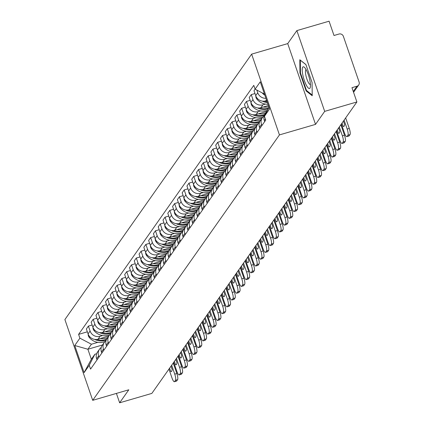 <?xml version="1.0" encoding="UTF-8"?>
<svg xmlns="http://www.w3.org/2000/svg" width="424" height="424" viewBox="0 0 424 424"><rect width="100%" height="100%" fill="white"/><g stroke="black" fill="none" stroke-linecap="round" stroke-linejoin="round"><path stroke-width="0.64" d="M324.683 111.369L296.869 30.602L287.721 43.603L251.633 54.14L64.893 319.564L92.702 400.33L279.442 134.906L315.53 124.375L324.683 111.369L356.886 101.967L151.85 393.398L119.642 402.8L128.795 389.794L92.702 400.33M296.869 30.602L329.077 21.2L334.001 35.494L339.02 34.031A3.477 3.307 35.1 0 1 343.366 36.316L359.107 82.033A3.477 3.307 35.1 0 1 358.715 84.98L353.563 92.305M116.409 393.408L119.642 402.8M353.277 91.478L356.981 86.21L351.968 87.673L356.886 101.967M356.981 86.21A3.477 3.307 35.1 0 0 358.715 84.98M265.928 98.31A7.998 7.611 -144.9 0 1 257.734 92.75L256.806 90.058M266.267 112.694A7.998 7.611 -144.9 0 1 267.205 110.855A7.998 7.611 -144.9 0 1 267.21 110.85L265.18 113.733A7.998 7.611 35.1 0 0 264.274 120.506L264.661 121.63M255.1 89.162L254.013 90.704L255.709 95.633A7.998 7.611 35.1 0 0 265.71 100.891L266.712 100.599M265.445 104.092L262.949 104.818A7.998 7.611 -144.9 0 1 252.948 99.561L251.247 94.632L249.222 97.515L250.918 102.438A7.998 7.611 35.1 0 0 260.924 107.696L268.408 105.512M261.899 125.557L261.513 124.439A7.998 7.611 -144.9 0 1 262.414 117.66A7.998 7.611 -144.9 0 1 264.131 115.932M254.988 93.54L251.247 94.632M262.414 117.66L260.389 120.543A7.998 7.611 35.1 0 0 259.483 127.317L259.87 128.44M260.654 110.897L258.158 111.623A7.998 7.611 -144.9 0 1 248.157 106.366L246.461 101.442L244.431 104.32L246.127 109.249A7.998 7.611 35.1 0 0 256.133 114.507L266.834 111.385M257.108 132.368L256.721 131.244A7.998 7.611 -144.9 0 1 257.622 124.471A7.998 7.611 -144.9 0 1 259.34 122.743M250.197 100.35L246.461 101.442M257.622 124.471L255.598 127.348A7.998 7.611 35.1 0 0 254.697 134.127L255.078 135.245M255.863 117.708L253.367 118.434A7.998 7.611 -144.9 0 1 243.365 113.176L241.669 108.247L239.645 111.13L241.341 116.054A7.998 7.611 35.1 0 0 251.342 121.312L262.043 118.19M252.317 139.173L251.93 138.054A7.998 7.611 -144.9 0 1 252.837 131.276A7.998 7.611 -144.9 0 1 254.548 129.548M245.411 107.155L241.669 108.247M252.837 131.276L250.807 134.159A7.998 7.611 35.1 0 0 249.906 140.932L250.293 142.056M251.072 124.513L248.581 125.239A7.998 7.611 -144.9 0 1 238.574 119.981L236.878 115.058L234.854 117.936L236.55 122.865A7.998 7.611 35.1 0 0 246.551 128.122L257.251 125.001M247.526 145.983L247.139 144.86A7.998 7.611 -144.9 0 1 248.045 138.086A7.998 7.611 -144.9 0 1 249.763 136.358M240.62 113.966L236.878 115.058M248.045 138.086L246.021 140.964A7.998 7.611 35.1 0 0 245.114 147.743L245.501 148.861M246.286 131.323L243.789 132.05A7.998 7.611 -144.9 0 1 233.788 126.792L232.092 121.863L230.062 124.746L231.758 129.67A7.998 7.611 35.1 0 0 241.765 134.927L252.46 131.806M242.74 152.788L242.353 151.67A7.998 7.611 -144.9 0 1 243.254 144.891A7.998 7.611 -144.9 0 1 244.971 143.164M235.829 120.771L232.092 121.863M243.254 144.891L241.23 147.775A7.998 7.611 35.1 0 0 240.323 154.548L240.71 155.672M241.494 138.129L238.998 138.86A7.998 7.611 -144.9 0 1 228.997 133.597L227.301 128.673L225.271 131.551L226.973 136.48A7.998 7.611 35.1 0 0 236.974 141.738L247.674 138.616M237.949 159.599L237.562 158.475A7.998 7.611 -144.9 0 1 238.468 151.702A7.998 7.611 -144.9 0 1 240.18 149.974M231.038 127.582L227.301 128.673M238.468 151.702L236.438 154.58A7.998 7.611 35.1 0 0 235.537 161.358L235.924 162.477M236.703 144.939L234.212 145.665A7.998 7.611 -144.9 0 1 224.206 140.408L222.51 135.479L220.485 138.362L222.181 143.286A7.998 7.611 35.1 0 0 232.182 148.543L242.883 145.421M233.158 166.404L232.771 165.286A7.998 7.611 -144.9 0 1 233.677 158.507A7.998 7.611 -144.9 0 1 235.394 156.779M226.252 134.387L222.51 135.479M233.677 158.507L231.647 161.39A7.998 7.611 35.1 0 0 230.746 168.164L231.133 169.287M231.912 151.744L229.421 152.476A7.998 7.611 -144.9 0 1 219.415 147.218L217.719 142.289L215.694 145.167L217.39 150.096A7.998 7.611 35.1 0 0 227.397 155.354L238.092 152.232M228.366 173.215L227.985 172.091A7.998 7.611 -144.9 0 1 228.886 165.318A7.998 7.611 -144.9 0 1 230.603 163.59M221.461 141.197L217.719 142.289M228.886 165.318L226.861 168.196A7.998 7.611 35.1 0 0 225.955 174.974L226.342 176.093M227.126 158.555L224.63 159.281A7.998 7.611 -144.9 0 1 214.629 154.023L212.933 149.094L210.903 151.978L212.599 156.901A7.998 7.611 35.1 0 0 222.605 162.164L233.301 159.037M223.581 180.02L223.194 178.902A7.998 7.611 -144.9 0 1 224.095 172.123A7.998 7.611 -144.9 0 1 225.812 170.395M216.669 148.002L212.933 149.094M224.095 172.123L222.07 175.006A7.998 7.611 35.1 0 0 221.169 181.779L221.551 182.903M222.335 165.36L219.839 166.091A7.998 7.611 -144.9 0 1 209.838 160.834L208.142 155.905L206.117 158.783L207.813 163.712A7.998 7.611 35.1 0 0 217.814 168.969L228.515 165.848M218.789 186.83L218.402 185.707A7.998 7.611 -144.9 0 1 219.309 178.933A7.998 7.611 -144.9 0 1 221.021 177.206M211.883 154.813L208.142 155.905M219.309 178.933L217.279 181.811A7.998 7.611 35.1 0 0 216.378 188.59L216.765 189.708M217.544 172.171L215.053 172.897A7.998 7.611 -144.9 0 1 205.046 167.639L203.35 162.71L201.326 165.593L203.022 170.522A7.998 7.611 35.1 0 0 213.023 175.78L223.724 172.653M213.998 193.636L213.611 192.517A7.998 7.611 -144.9 0 1 214.518 185.739A7.998 7.611 -144.9 0 1 216.235 184.011M207.092 161.624L203.35 162.71M214.518 185.739L212.493 188.622A7.998 7.611 35.1 0 0 211.587 195.395L211.974 196.519M212.758 178.976L210.262 179.707A7.998 7.611 -144.9 0 1 200.261 174.45L198.559 169.521L196.535 172.398L198.231 177.327A7.998 7.611 35.1 0 0 208.237 182.585L218.932 179.463M209.212 200.446L208.825 199.322A7.998 7.611 -144.9 0 1 209.726 192.549A7.998 7.611 -144.9 0 1 211.444 190.821M202.301 168.429L198.559 169.521M209.726 192.549L207.702 195.427A7.998 7.611 35.1 0 0 206.795 202.206L207.182 203.324M207.967 185.786L205.47 186.512A7.998 7.611 -144.9 0 1 195.469 181.255L193.773 176.331L191.743 179.209L193.439 184.138A7.998 7.611 35.1 0 0 203.446 189.396L214.147 186.269M204.421 207.251L204.034 206.133A7.998 7.611 -144.9 0 1 204.935 199.354A7.998 7.611 -144.9 0 1 206.652 197.626M197.51 175.239L193.773 176.331M204.935 199.354L202.911 202.237A7.998 7.611 35.1 0 0 202.01 209.011L202.396 210.134M203.176 192.591L200.679 193.323A7.998 7.611 -144.9 0 1 190.678 188.065L188.982 183.136L186.958 186.014L188.654 190.943A7.998 7.611 35.1 0 0 198.655 196.201L209.355 193.079M199.63 214.062L199.243 212.938A7.998 7.611 -144.9 0 1 200.149 206.165A7.998 7.611 -144.9 0 1 201.861 204.437M192.724 182.044L188.982 183.136M200.149 206.165L198.119 209.043A7.998 7.611 35.1 0 0 197.218 215.821L197.605 216.94M198.384 199.402L195.893 200.128A7.998 7.611 -144.9 0 1 185.887 194.87L184.191 189.947L182.166 192.825L183.862 197.754A7.998 7.611 35.1 0 0 193.863 203.011L204.564 199.884M194.839 220.872L194.457 219.749A7.998 7.611 -144.9 0 1 195.358 212.975A7.998 7.611 -144.9 0 1 197.075 211.242M187.933 188.855L184.191 189.947M195.358 212.975L193.333 215.853A7.998 7.611 35.1 0 0 192.427 222.627L192.814 223.75M193.598 206.207L191.102 206.939A7.998 7.611 -144.9 0 1 181.101 201.681L179.405 196.752L177.375 199.635L179.071 204.559A7.998 7.611 35.1 0 0 189.078 209.816L199.773 206.695M190.053 227.677L189.666 226.554A7.998 7.611 -144.9 0 1 190.567 219.78A7.998 7.611 -144.9 0 1 192.284 218.053M183.142 195.66L179.405 196.752M190.567 219.78L188.542 222.658A7.998 7.611 35.1 0 0 187.636 229.437L188.023 230.555M188.807 213.018L186.311 213.744A7.998 7.611 -144.9 0 1 176.31 208.486L174.614 203.562L172.584 206.44L174.285 211.369A7.998 7.611 35.1 0 0 184.286 216.627L194.987 213.5M185.262 234.488L184.875 233.364A7.998 7.611 -144.9 0 1 185.781 226.591A7.998 7.611 -144.9 0 1 187.493 224.858M178.35 202.471L174.614 203.562M185.781 226.591L183.751 229.469A7.998 7.611 35.1 0 0 182.85 236.242L183.237 237.366M184.016 219.823L181.525 220.554A7.998 7.611 -144.9 0 1 171.519 215.297L169.823 210.368L167.798 213.251L169.494 218.174A7.998 7.611 35.1 0 0 179.495 223.432L190.196 220.31M180.47 241.293L180.083 240.169A7.998 7.611 -144.9 0 1 180.99 233.396A7.998 7.611 -144.9 0 1 182.707 231.668M173.564 209.276L169.823 210.368M180.99 233.396L178.96 236.279A7.998 7.611 35.1 0 0 178.059 243.053L178.446 244.176M179.225 226.633L176.734 227.359A7.998 7.611 -144.9 0 1 166.727 222.102L165.031 217.178L163.007 220.056L164.703 224.985A7.998 7.611 35.1 0 0 174.709 230.243L185.405 227.116M175.684 248.104L175.298 246.98A7.998 7.611 -144.9 0 1 176.198 240.207A7.998 7.611 -144.9 0 1 177.916 238.474M168.773 216.086L165.031 217.178M176.198 240.207L174.174 243.084A7.998 7.611 35.1 0 0 173.268 249.858L173.654 250.982M174.439 233.439L171.943 234.17A7.998 7.611 -144.9 0 1 161.942 228.912L160.246 223.983L158.216 226.867L159.912 231.79A7.998 7.611 35.1 0 0 169.918 237.048L180.619 233.926M170.893 254.909L170.506 253.785A7.998 7.611 -144.9 0 1 171.407 247.012A7.998 7.611 -144.9 0 1 173.124 245.284M163.982 222.892L160.246 223.983M171.407 247.012L169.383 249.895A7.998 7.611 35.1 0 0 168.482 256.668L168.863 257.792M169.648 240.249L167.151 240.975A7.998 7.611 -144.9 0 1 157.15 235.718L155.454 230.794L153.43 233.672L155.126 238.601A7.998 7.611 35.1 0 0 165.127 243.858L175.828 240.737M166.102 261.719L165.715 260.596A7.998 7.611 -144.9 0 1 166.621 253.822A7.998 7.611 -144.9 0 1 168.333 252.089M159.196 229.702L155.454 230.794M166.621 253.822L164.592 256.7A7.998 7.611 35.1 0 0 163.691 263.474L164.077 264.597M164.857 247.054L162.366 247.786A7.998 7.611 -144.9 0 1 152.359 242.528L150.663 237.599L148.638 240.482L150.334 245.406A7.998 7.611 35.1 0 0 160.336 250.663L171.036 247.542M161.311 268.524L160.924 267.401A7.998 7.611 -144.9 0 1 161.83 260.627A7.998 7.611 -144.9 0 1 163.547 258.9M154.405 236.507L150.663 237.599M161.83 260.627L159.806 263.511A7.998 7.611 35.1 0 0 158.899 270.284L159.286 271.408M160.071 253.865L157.574 254.591A7.998 7.611 -144.9 0 1 147.573 249.333L145.872 244.41L143.847 247.287L145.543 252.216A7.998 7.611 35.1 0 0 155.55 257.474L166.245 254.352M156.525 275.335L156.138 274.211A7.998 7.611 -144.9 0 1 157.039 267.438A7.998 7.611 -144.9 0 1 158.756 265.705M149.614 243.318L145.872 244.41M157.039 267.438L155.014 270.316A7.998 7.611 35.1 0 0 154.108 277.089L154.495 278.213M155.279 260.67L152.783 261.401A7.998 7.611 -144.9 0 1 142.782 256.144L141.086 251.215L139.056 254.098L140.752 259.022A7.998 7.611 35.1 0 0 150.758 264.279L161.459 261.158M151.734 282.14L151.347 281.017A7.998 7.611 -144.9 0 1 152.248 274.243A7.998 7.611 -144.9 0 1 153.965 272.515M144.823 250.123L141.086 251.215M152.248 274.243L150.223 277.126A7.998 7.611 35.1 0 0 149.322 283.9L149.709 285.023M150.488 267.48L147.997 268.207A7.998 7.611 -144.9 0 1 137.991 262.949L136.295 258.025L134.27 260.903L135.966 265.832A7.998 7.611 35.1 0 0 145.967 271.09L156.668 267.968M146.942 288.951L146.556 287.827A7.998 7.611 -144.9 0 1 147.462 281.054A7.998 7.611 -144.9 0 1 149.174 279.326M140.037 256.933L136.295 258.025M147.462 281.054L145.432 283.932A7.998 7.611 35.1 0 0 144.531 290.705L144.918 291.829M145.697 274.291L143.206 275.017A7.998 7.611 -144.9 0 1 133.2 269.759L131.504 264.83L129.479 267.714L131.175 272.637A7.998 7.611 35.1 0 0 141.176 277.895L151.877 274.773M142.151 295.756L141.77 294.638A7.998 7.611 -144.9 0 1 142.671 287.859A7.998 7.611 -144.9 0 1 144.388 286.131M135.245 263.739L131.504 264.83M142.671 287.859L140.646 290.742A7.998 7.611 35.1 0 0 139.74 297.516L140.127 298.639M140.911 281.096L138.415 281.822A7.998 7.611 -144.9 0 1 128.414 276.565L126.718 271.641L124.688 274.519L126.384 279.448A7.998 7.611 35.1 0 0 136.39 284.705L147.086 281.584M137.365 302.566L136.978 301.443A7.998 7.611 -144.9 0 1 137.88 294.669A7.998 7.611 -144.9 0 1 139.597 292.942M130.454 270.549L126.718 271.641M137.88 294.669L135.855 297.547A7.998 7.611 35.1 0 0 134.949 304.321L135.335 305.444M136.12 287.907L133.624 288.633A7.998 7.611 -144.9 0 1 123.623 283.375L121.927 278.446L119.897 281.329L121.598 286.253A7.998 7.611 35.1 0 0 131.599 291.511L142.3 288.389M132.574 309.372L132.187 308.253A7.998 7.611 -144.9 0 1 133.094 301.475A7.998 7.611 -144.9 0 1 134.805 299.747M125.663 277.354L121.927 278.446M133.094 301.475L131.064 304.358A7.998 7.611 35.1 0 0 130.163 311.131L130.55 312.255M131.329 294.712L128.838 295.438A7.998 7.611 -144.9 0 1 118.831 290.18L117.135 285.257L115.111 288.135L116.807 293.064A7.998 7.611 35.1 0 0 126.808 298.321L137.508 295.199M127.783 316.182L127.396 315.059A7.998 7.611 -144.9 0 1 128.302 308.285A7.998 7.611 -144.9 0 1 130.02 306.557M120.877 284.165L117.135 285.257M128.302 308.285L126.273 311.163A7.998 7.611 35.1 0 0 125.372 317.942L125.758 319.06M126.538 301.522L124.047 302.248A7.998 7.611 -144.9 0 1 114.04 296.991L112.344 292.062L110.32 294.945L112.016 299.869A7.998 7.611 35.1 0 0 122.022 305.126L132.717 302.005M122.997 322.987L122.61 321.869A7.998 7.611 -144.9 0 1 123.511 315.09A7.998 7.611 -144.9 0 1 125.228 313.363M116.086 290.97L112.344 292.062M123.511 315.09L121.487 317.974A7.998 7.611 35.1 0 0 120.58 324.747L120.967 325.871M121.752 308.328L119.255 309.054A7.998 7.611 -144.9 0 1 109.254 303.796L107.558 298.872L105.528 301.75L107.224 306.679A7.998 7.611 35.1 0 0 117.231 311.937L127.931 308.815M118.206 329.798L117.819 328.674A7.998 7.611 -144.9 0 1 118.72 321.901A7.998 7.611 -144.9 0 1 120.437 320.173M111.295 297.781L107.558 298.872M118.72 321.901L116.695 324.779A7.998 7.611 35.1 0 0 115.794 331.557L116.176 332.676M116.96 315.138L114.464 315.864A7.998 7.611 -144.9 0 1 104.463 310.606L102.767 305.678L100.742 308.561L102.438 313.484A7.998 7.611 35.1 0 0 112.44 318.742L123.14 315.62M113.415 336.603L113.028 335.485A7.998 7.611 -144.9 0 1 113.934 328.706A7.998 7.611 -144.9 0 1 115.646 326.978M106.509 304.586L102.767 305.678M113.934 328.706L111.904 331.589A7.998 7.611 35.1 0 0 111.003 338.363L111.39 339.486M112.169 321.943L109.678 322.669A7.998 7.611 -144.9 0 1 99.672 317.412L97.976 312.488L95.951 315.366L97.647 320.295A7.998 7.611 35.1 0 0 107.648 325.553L118.349 322.431M108.623 343.414L108.237 342.29A7.998 7.611 -144.9 0 1 109.143 335.517A7.998 7.611 -144.9 0 1 110.86 333.789M101.718 311.396L97.976 312.488M109.143 335.517L107.118 338.394A7.998 7.611 35.1 0 0 106.212 345.173L106.599 346.291M107.383 328.754L104.887 329.48A7.998 7.611 -144.9 0 1 94.886 324.222L93.185 319.293L91.16 322.176L92.856 327.1A7.998 7.611 35.1 0 0 102.862 332.358L113.558 329.236M103.838 350.219L103.451 349.1A7.998 7.611 -144.9 0 1 104.352 342.322A7.998 7.611 -144.9 0 1 106.069 340.594M96.926 318.201L93.185 319.293M104.352 342.322L102.327 345.205A7.998 7.611 35.1 0 0 101.421 351.978L101.808 353.102M102.592 335.559L100.096 336.29A7.998 7.611 -144.9 0 1 90.095 331.027L88.399 326.104L86.369 328.982L88.065 333.911A7.998 7.611 35.1 0 0 98.071 339.168L108.772 336.046M99.046 357.029L98.66 355.906A7.998 7.611 -144.9 0 1 99.561 349.132A7.998 7.611 -144.9 0 1 101.278 347.404M92.135 325.012L88.399 326.104M99.561 349.132L97.536 352.01A7.998 7.611 35.1 0 0 96.635 358.789L97.022 359.907M264.47 94.086L255.094 89.157L260.251 81.827L269.595 108.963L264.438 116.298L269.017 107.288M102.475 344.993L87.89 349.249L91.34 359.266L94.87 354.247L89.241 365.308L90.55 369.108L265.742 120.093L264.438 116.298M89.241 365.308L84.085 372.643L74.741 345.502L79.898 338.172L91.425 344.23L87.89 349.249L74.741 345.502M255.094 89.157L253.785 85.362L78.588 334.377L79.898 338.172M251.633 54.14L279.442 134.906M287.721 43.603L315.53 124.375M306.154 90.959L312.218 95.75L312.08 82.537L305.884 64.538L299.821 59.747L299.954 72.96L306.154 90.959L306.854 90.757M97.801 342.369L91.425 344.23M94.87 354.247L96.645 353.727M87.349 331.817L78.588 334.377M91.34 359.266L84.085 372.643M300.468 72.811L299.954 72.96M262.133 92.856A13.213 12.577 35.1 0 0 264.857 95.199M341.373 124.025L344.442 132.935A5.215 1.272 -106.3 0 0 346.821 136.634A5.215 1.272 -106.3 0 0 347.028 136.475L347.919 135.208A5.215 1.272 -106.3 0 0 347.171 129.05L349.275 128.44L345.661 117.93M344.103 120.14L347.171 129.05M349.275 128.44A5.215 1.272 73.7 0 1 350.023 134.594L347.919 135.208M347.028 136.475L349.132 135.86L350.023 134.594M349.132 135.86A5.215 1.272 73.7 0 1 348.926 136.019A5.215 1.272 73.7 0 1 348.666 135.998M343.445 121.079L344.601 124.428A10.78 2.634 -106.3 0 1 343.71 126.479A10.78 2.634 -106.3 0 1 343.186 126.437L344.129 126.161M342.03 123.087L343.186 126.437M306.261 69.949A11.3 2.761 -106.3 0 0 304.649 67.554A11.3 2.761 -106.3 0 0 302.312 71.677A11.3 2.761 -106.3 0 0 306.42 85.362A11.3 2.761 -106.3 0 0 310.347 87.079A11.3 2.761 -106.3 0 0 306.261 69.949M306.107 69.663A7.738 1.892 -106.3 0 0 306.091 69.668A7.738 1.892 -106.3 0 0 305.709 74.497A7.738 1.892 -106.3 0 0 308.312 82.373A7.738 1.892 -106.3 0 0 310.426 84.524A7.738 1.892 -106.3 0 0 310.442 84.519M312.207 94.987L306.473 90.455L300.468 73.013L300.335 60.213L305.911 64.618M267.131 101.813A13.213 12.577 -144.9 0 1 264.512 101.14M255.842 95.999A4.388 4.176 35.1 0 0 256.865 99.11L257.024 99.301A13.213 12.577 35.1 0 0 267.968 104.246M262.398 101.124A13.213 12.577 35.1 0 0 267.406 102.603M336.582 130.831L339.651 139.745A5.215 1.272 -106.3 0 0 342.036 143.445A5.215 1.272 -106.3 0 0 342.242 143.28L343.133 142.013A5.215 1.272 -106.3 0 0 342.385 135.86L344.489 135.245L340.87 124.736M339.317 126.946L342.385 135.86M344.489 135.245A5.215 1.272 73.7 0 1 345.237 141.404L343.133 142.013M342.242 143.28L344.346 142.665L345.237 141.404M344.346 142.665A5.215 1.272 73.7 0 1 344.14 142.83A5.215 1.272 73.7 0 1 343.875 142.803M338.654 127.884L339.81 131.239A10.78 2.634 -106.3 0 1 338.919 133.29A10.78 2.634 -106.3 0 1 338.394 133.247L339.338 132.972M337.244 129.892L338.394 133.247M268.636 108.046A13.213 12.577 -144.9 0 1 259.721 107.945M263.309 107.002A13.213 12.577 35.1 0 0 268.827 106.737M251.056 102.804A4.388 4.176 35.1 0 0 252.073 105.915L252.238 106.106A13.213 12.577 35.1 0 0 267.576 110.123M257.607 107.929A13.213 12.577 35.1 0 0 268.312 108.682M331.791 137.641L334.859 146.55A5.215 1.272 -106.3 0 0 337.244 150.25A5.215 1.272 -106.3 0 0 337.451 150.091L338.341 148.824A5.215 1.272 -106.3 0 0 337.594 142.671L339.698 142.056L336.078 131.546M334.525 133.756L337.594 142.671M339.698 142.056A5.215 1.272 73.7 0 1 340.446 148.209L338.341 148.824M337.451 150.091L339.555 149.476L340.446 148.209M339.555 149.476A5.215 1.272 73.7 0 1 339.348 149.635A5.215 1.272 73.7 0 1 339.083 149.614M333.863 134.694L335.018 138.044A10.78 2.634 -106.3 0 1 334.128 140.095A10.78 2.634 -106.3 0 1 333.609 140.053L334.547 139.777M332.453 136.703L333.609 140.053M264.698 114.512A13.213 12.577 -144.9 0 1 254.935 114.756M258.518 113.807A13.213 12.577 35.1 0 0 265.721 112.964M246.264 109.615A4.388 4.176 35.1 0 0 247.287 112.726L247.446 112.917A13.213 12.577 35.1 0 0 263.145 116.78M252.815 114.74A13.213 12.577 35.1 0 0 264.412 115.121M327.005 144.446L330.073 153.361A5.215 1.272 -106.3 0 0 332.453 157.06A5.215 1.272 -106.3 0 0 332.66 156.896L333.55 155.629A5.215 1.272 -106.3 0 0 332.803 149.476L334.907 148.861L331.287 138.351M329.734 140.561L332.803 149.476M334.907 148.861A5.215 1.272 73.7 0 1 335.654 155.02L333.55 155.629M332.66 156.896L334.764 156.281L335.654 155.02M334.764 156.281A5.215 1.272 73.7 0 1 334.557 156.445A5.215 1.272 73.7 0 1 334.298 156.419M329.077 141.499L330.227 144.854A10.78 2.634 -106.3 0 1 329.342 146.905A10.78 2.634 -106.3 0 1 328.817 146.863L329.761 146.587M327.662 143.508L328.817 146.863M259.912 121.322A13.213 12.577 -144.9 0 1 250.144 121.561M253.732 120.617A13.213 12.577 35.1 0 0 260.93 119.775M241.473 116.42A4.388 4.176 35.1 0 0 242.496 119.531L242.655 119.722A13.213 12.577 35.1 0 0 258.354 123.585M248.029 121.545A13.213 12.577 35.1 0 0 259.626 121.927M322.214 151.257L325.282 160.166A5.215 1.272 -106.3 0 0 327.662 163.865A5.215 1.272 -106.3 0 0 327.869 163.706L328.759 162.44A5.215 1.272 -106.3 0 0 328.012 156.286L330.116 155.672L326.501 145.162M324.943 147.372L328.012 156.286M330.116 155.672A5.215 1.272 73.7 0 1 330.863 161.825L328.759 162.44M327.869 163.706L329.973 163.092L330.863 161.825M329.973 163.092A5.215 1.272 73.7 0 1 329.766 163.251A5.215 1.272 73.7 0 1 329.506 163.229M324.286 148.31L325.441 151.66A10.78 2.634 -106.3 0 1 324.551 153.711A10.78 2.634 -106.3 0 1 324.026 153.668L324.969 153.393M322.871 150.319L324.026 153.668M255.121 128.127A13.213 12.577 -144.9 0 1 245.353 128.371M248.941 127.423A13.213 12.577 35.1 0 0 256.138 126.58M236.687 123.23A4.388 4.176 35.1 0 0 237.705 126.341L237.864 126.532A13.213 12.577 35.1 0 0 253.568 130.396M243.238 128.355A13.213 12.577 35.1 0 0 254.835 128.737M317.422 158.062L320.491 166.977A5.215 1.272 -106.3 0 0 322.876 170.676A5.215 1.272 -106.3 0 0 323.083 170.512L323.973 169.245A5.215 1.272 -106.3 0 0 323.226 163.092L325.33 162.477L321.71 151.967M320.157 154.177L323.226 163.092M325.33 162.477A5.215 1.272 73.7 0 1 326.077 168.635L323.973 169.245M323.083 170.512L325.187 169.897L326.077 168.635M325.187 169.897A5.215 1.272 73.7 0 1 324.98 170.061A5.215 1.272 73.7 0 1 324.715 170.035M319.495 155.115L320.65 158.47A10.78 2.634 -106.3 0 1 319.76 160.521A10.78 2.634 -106.3 0 1 319.235 160.479L320.178 160.203M318.085 157.124L319.235 160.479M250.33 134.938A13.213 12.577 -144.9 0 1 240.562 135.177M244.15 134.233A13.213 12.577 35.1 0 0 251.347 133.39M231.896 130.036A4.388 4.176 35.1 0 0 232.919 133.147L233.078 133.337A13.213 12.577 35.1 0 0 248.777 137.201M238.447 135.161A13.213 12.577 35.1 0 0 250.043 135.542M312.631 164.872L315.7 173.782A5.215 1.272 -106.3 0 0 318.085 177.481A5.215 1.272 -106.3 0 0 318.291 177.322L319.182 176.055A5.215 1.272 -106.3 0 0 318.435 169.902L320.539 169.287L316.919 158.777M315.366 160.988L318.435 169.902M320.539 169.287A5.215 1.272 73.7 0 1 321.286 175.441L319.182 176.055M318.291 177.322L320.396 176.707L321.286 175.441M320.396 176.707A5.215 1.272 73.7 0 1 320.189 176.866A5.215 1.272 73.7 0 1 319.929 176.845M314.703 161.926L315.859 165.275A10.78 2.634 -106.3 0 1 314.974 167.326A10.78 2.634 -106.3 0 1 314.449 167.284L315.387 167.008M313.294 163.934L314.449 167.284M245.538 141.743A13.213 12.577 -144.9 0 1 235.776 141.987M239.359 141.044A13.213 12.577 35.1 0 0 246.561 140.196M227.105 136.846A4.388 4.176 35.1 0 0 228.128 139.957L228.287 140.148A13.213 12.577 35.1 0 0 243.986 144.012M233.661 141.971A13.213 12.577 35.1 0 0 245.252 142.353M307.845 171.678L310.914 180.592A5.215 1.272 -106.3 0 0 313.294 184.292A5.215 1.272 -106.3 0 0 313.5 184.127L314.391 182.861A5.215 1.272 -106.3 0 0 313.643 176.707L315.748 176.093L312.133 165.588M310.575 167.793L313.643 176.707M315.748 176.093A5.215 1.272 73.7 0 1 316.495 182.251L314.391 182.861M313.5 184.127L315.604 183.513L316.495 182.251M315.604 183.513A5.215 1.272 73.7 0 1 315.398 183.677A5.215 1.272 73.7 0 1 315.138 183.65M309.918 168.731L311.068 172.086A10.78 2.634 -106.3 0 1 310.183 174.137A10.78 2.634 -106.3 0 1 309.658 174.094L310.601 173.819M308.502 170.739L309.658 174.094M240.753 148.554A13.213 12.577 -144.9 0 1 230.985 148.792M234.573 147.849A13.213 12.577 35.1 0 0 241.77 147.006M222.314 143.651A4.388 4.176 35.1 0 0 223.337 146.762L223.496 146.953A13.213 12.577 35.1 0 0 239.194 150.817M228.87 148.776A13.213 12.577 35.1 0 0 240.466 149.158M303.054 178.488L306.123 187.397A5.215 1.272 -106.3 0 0 308.502 191.097A5.215 1.272 -106.3 0 0 308.714 190.938L309.605 189.671A5.215 1.272 -106.3 0 0 308.858 183.518L310.956 182.903L307.342 172.393M305.784 174.603L308.858 183.518M310.956 182.903A5.215 1.272 73.7 0 1 311.709 189.056L309.605 189.671M308.714 190.938L310.819 190.323L311.709 189.056M310.819 190.323A5.215 1.272 73.7 0 1 310.606 190.482A5.215 1.272 73.7 0 1 310.347 190.461M305.126 175.541L306.282 178.891A10.78 2.634 -106.3 0 1 305.391 180.942A10.78 2.634 -106.3 0 1 304.867 180.9L305.81 180.624M303.711 177.55L304.867 180.9M235.961 155.364A13.213 12.577 -144.9 0 1 226.193 155.603M229.782 154.659A13.213 12.577 35.1 0 0 236.979 153.811M217.528 150.462A4.388 4.176 35.1 0 0 218.546 153.573L218.704 153.764A13.213 12.577 35.1 0 0 234.408 157.627M224.079 155.587A13.213 12.577 35.1 0 0 235.675 155.968M298.263 185.293L301.332 194.208A5.215 1.272 -106.3 0 0 303.716 197.907A5.215 1.272 -106.3 0 0 303.923 197.743L304.814 196.482A5.215 1.272 -106.3 0 0 304.066 190.323L306.17 189.708L302.55 179.204M300.998 181.408L304.066 190.323M306.17 189.708A5.215 1.272 73.7 0 1 306.918 195.867L304.814 196.482M303.923 197.743L306.027 197.128L306.918 195.867M306.027 197.128A5.215 1.272 73.7 0 1 305.821 197.293A5.215 1.272 73.7 0 1 305.556 197.266M300.335 182.352L301.491 185.701A10.78 2.634 -106.3 0 1 300.6 187.752A10.78 2.634 -106.3 0 1 300.075 187.71L301.019 187.434M298.925 184.355L300.075 187.71M231.17 162.169A13.213 12.577 -144.9 0 1 221.402 162.408M224.99 161.464A13.213 12.577 35.1 0 0 232.193 160.622M212.737 157.267A4.388 4.176 35.1 0 0 213.76 160.378L213.919 160.574A13.213 12.577 35.1 0 0 229.617 164.433M219.288 162.392A13.213 12.577 35.1 0 0 230.884 162.774M293.472 192.104L296.54 201.013A5.215 1.272 -106.3 0 0 298.925 204.713A5.215 1.272 -106.3 0 0 299.132 204.554L300.022 203.287A5.215 1.272 -106.3 0 0 299.275 197.133L301.379 196.519L297.759 186.009M296.206 188.219L299.275 197.133M301.379 196.519A5.215 1.272 73.7 0 1 302.126 202.672L300.022 203.287M299.132 204.554L301.236 203.939L302.126 202.672M301.236 203.939A5.215 1.272 73.7 0 1 301.029 204.098A5.215 1.272 73.7 0 1 300.77 204.077M295.544 189.157L296.699 192.512A10.78 2.634 -106.3 0 1 295.814 194.563A10.78 2.634 -106.3 0 1 295.289 194.515L296.233 194.24M294.134 191.166L295.289 194.515M226.379 168.98A13.213 12.577 -144.9 0 1 216.616 169.218M220.199 168.275A13.213 12.577 35.1 0 0 227.402 167.427M207.946 164.077A4.388 4.176 35.1 0 0 208.968 167.189L209.127 167.379A13.213 12.577 35.1 0 0 224.826 171.243M214.502 169.203A13.213 12.577 35.1 0 0 226.098 169.584M288.686 198.909L291.754 207.824A5.215 1.272 -106.3 0 0 294.134 211.523A5.215 1.272 -106.3 0 0 294.341 211.359L295.231 210.097A5.215 1.272 -106.3 0 0 294.484 203.939L296.588 203.324L292.973 192.819M291.415 195.029L294.484 203.939M296.588 203.324A5.215 1.272 73.7 0 1 297.335 209.483L295.231 210.097M294.341 211.359L296.445 210.744L297.335 209.483M296.445 210.744A5.215 1.272 73.7 0 1 296.238 210.908A5.215 1.272 73.7 0 1 295.979 210.882M290.758 195.968L291.913 199.317A10.78 2.634 -106.3 0 1 291.023 201.368A10.78 2.634 -106.3 0 1 290.498 201.326L291.442 201.05M289.343 197.971L290.498 201.326M221.593 175.785A13.213 12.577 -144.9 0 1 211.825 176.029M215.413 175.08A13.213 12.577 35.1 0 0 222.611 174.238M203.16 170.883A4.388 4.176 35.1 0 0 204.177 173.999L204.336 174.19A13.213 12.577 35.1 0 0 220.04 178.054M209.71 176.008A13.213 12.577 35.1 0 0 221.307 176.389M283.894 205.72L286.963 214.634A5.215 1.272 -106.3 0 0 289.348 218.328A5.215 1.272 -106.3 0 0 289.555 218.169L290.445 216.903A5.215 1.272 -106.3 0 0 289.698 210.749L291.802 210.134L288.182 199.625M286.629 201.835L289.698 210.749M291.802 210.134A5.215 1.272 73.7 0 1 292.549 216.288L290.445 216.903M289.555 218.169L291.659 217.554L292.549 216.288M291.659 217.554A5.215 1.272 73.7 0 1 291.452 217.713A5.215 1.272 73.7 0 1 291.187 217.692M285.967 202.773L287.122 206.128A10.78 2.634 -106.3 0 1 286.232 208.179A10.78 2.634 -106.3 0 1 285.707 208.131L286.651 207.855M284.557 204.781L285.707 208.131M216.802 182.596A13.213 12.577 -144.9 0 1 207.034 182.834M210.622 181.891A13.213 12.577 35.1 0 0 217.819 181.043M198.368 177.693A4.388 4.176 35.1 0 0 199.386 180.804L199.55 180.995A13.213 12.577 35.1 0 0 215.249 184.859M204.919 182.818A13.213 12.577 35.1 0 0 216.516 183.2M279.103 212.525L282.172 221.439A5.215 1.272 -106.3 0 0 284.557 225.139A5.215 1.272 -106.3 0 0 284.764 224.974L285.654 223.713A5.215 1.272 -106.3 0 0 284.907 217.554L287.011 216.94L283.391 206.435M281.838 208.645L284.907 217.554M287.011 216.94A5.215 1.272 73.7 0 1 287.758 223.098L285.654 223.713M284.764 224.974L286.868 224.365L287.758 223.098M286.868 224.365A5.215 1.272 73.7 0 1 286.661 224.524A5.215 1.272 73.7 0 1 286.396 224.497M281.176 209.583L282.331 212.933A10.78 2.634 -106.3 0 1 281.441 214.984A10.78 2.634 -106.3 0 1 280.921 214.942L281.859 214.666M279.766 211.587L280.921 214.942M212.011 189.401A13.213 12.577 -144.9 0 1 202.248 189.645M205.831 188.696A13.213 12.577 35.1 0 0 213.034 187.853M193.577 184.498A4.388 4.176 35.1 0 0 194.6 187.615L194.759 187.806A13.213 12.577 35.1 0 0 210.458 191.669M200.128 189.623A13.213 12.577 35.1 0 0 211.724 190.005M274.317 219.335L277.386 228.25A5.215 1.272 -106.3 0 0 279.766 231.944A5.215 1.272 -106.3 0 0 279.973 231.785L280.863 230.518A5.215 1.272 -106.3 0 0 280.116 224.365L282.22 223.75L278.6 213.24M277.047 215.45L280.116 224.365M282.22 223.75A5.215 1.272 73.7 0 1 282.967 229.903L280.863 230.518M279.973 231.785L282.077 231.17L282.967 229.903M282.077 231.17A5.215 1.272 73.7 0 1 281.87 231.329A5.215 1.272 73.7 0 1 281.61 231.308M276.39 216.388L277.54 219.743A10.78 2.634 -106.3 0 1 276.655 221.794A10.78 2.634 -106.3 0 1 276.13 221.747L277.073 221.471M274.975 218.397L276.13 221.747M207.225 196.211A13.213 12.577 -144.9 0 1 197.457 196.45M201.045 195.506A13.213 12.577 35.1 0 0 208.242 194.658M188.786 191.309A4.388 4.176 35.1 0 0 189.809 194.42L189.968 194.611A13.213 12.577 35.1 0 0 205.667 198.474M195.342 196.434A13.213 12.577 35.1 0 0 206.939 196.816M269.526 226.14L272.595 235.055A5.215 1.272 -106.3 0 0 274.975 238.754A5.215 1.272 -106.3 0 0 275.181 238.59L276.072 237.329A5.215 1.272 -106.3 0 0 275.324 231.17L277.429 230.555L273.814 220.051M272.256 222.261L275.324 231.17M277.429 230.555A5.215 1.272 73.7 0 1 278.176 236.714L276.072 237.329M275.181 238.59L277.285 237.981L278.176 236.714M277.285 237.981A5.215 1.272 73.7 0 1 277.079 238.14A5.215 1.272 73.7 0 1 276.819 238.113M271.599 223.199L272.754 226.549A10.78 2.634 -106.3 0 1 271.864 228.6A10.78 2.634 -106.3 0 1 271.339 228.557L272.282 228.282M270.183 225.202L271.339 228.557M202.434 203.017A13.213 12.577 -144.9 0 1 192.666 203.26M196.254 202.312A13.213 12.577 35.1 0 0 203.451 201.469M184 198.114A4.388 4.176 35.1 0 0 185.018 201.23L185.177 201.421A13.213 12.577 35.1 0 0 200.881 205.285M190.551 203.239A13.213 12.577 35.1 0 0 202.147 203.621M264.735 232.951L267.804 241.866A5.215 1.272 -106.3 0 0 270.189 245.56A5.215 1.272 -106.3 0 0 270.395 245.401L271.286 244.134A5.215 1.272 -106.3 0 0 270.538 237.981L272.643 237.366L269.023 226.856M267.47 229.066L270.538 237.981M272.643 237.366A5.215 1.272 73.7 0 1 273.39 243.519L271.286 244.134M270.395 245.401L272.5 244.786L273.39 243.519M272.5 244.786A5.215 1.272 73.7 0 1 272.293 244.945A5.215 1.272 73.7 0 1 272.028 244.924M266.807 230.004L267.963 233.359A10.78 2.634 -106.3 0 1 267.072 235.41A10.78 2.634 -106.3 0 1 266.548 235.362L267.491 235.092M265.398 232.013L266.548 235.362M197.642 209.827A13.213 12.577 -144.9 0 1 187.874 210.066M191.463 209.122A13.213 12.577 35.1 0 0 198.66 208.274M179.209 204.924A4.388 4.176 35.1 0 0 180.232 208.036L180.391 208.226A13.213 12.577 35.1 0 0 196.089 212.09M185.76 210.05A13.213 12.577 35.1 0 0 197.356 210.431M259.944 239.756L263.012 248.671A5.215 1.272 -106.3 0 0 265.398 252.37A5.215 1.272 -106.3 0 0 265.604 252.206L266.495 250.944A5.215 1.272 -106.3 0 0 265.747 244.786L267.851 244.171L264.232 233.666M262.679 235.877L265.747 244.786M267.851 244.171A5.215 1.272 73.7 0 1 268.599 250.33L266.495 250.944M265.604 252.206L267.708 251.596L268.599 250.33M267.708 251.596A5.215 1.272 73.7 0 1 267.502 251.755A5.215 1.272 73.7 0 1 267.242 251.729M262.016 236.815L263.172 240.164A10.78 2.634 -106.3 0 1 262.286 242.215A10.78 2.634 -106.3 0 1 261.762 242.173L262.7 241.897M260.606 238.818L261.762 242.173M192.851 216.632A13.213 12.577 -144.9 0 1 183.089 216.876M186.671 215.927A13.213 12.577 35.1 0 0 193.874 215.085M174.418 211.735A4.388 4.176 35.1 0 0 175.441 214.846L175.6 215.037A13.213 12.577 35.1 0 0 191.298 218.901M180.974 216.86A13.213 12.577 35.1 0 0 192.565 217.242M255.158 246.567L258.227 255.481A5.215 1.272 -106.3 0 0 260.606 259.175A5.215 1.272 -106.3 0 0 260.813 259.016L261.703 257.75A5.215 1.272 -106.3 0 0 260.956 251.596L263.06 250.982L259.446 240.472M257.887 242.682L260.956 251.596M263.06 250.982A5.215 1.272 73.7 0 1 263.808 257.135L261.703 257.75M260.813 259.016L262.917 258.401L263.808 257.135M262.917 258.401A5.215 1.272 73.7 0 1 262.71 258.561A5.215 1.272 73.7 0 1 262.451 258.539M257.23 243.62L258.38 246.975A10.78 2.634 -106.3 0 1 257.495 249.026A10.78 2.634 -106.3 0 1 256.971 248.978L257.914 248.708M255.815 245.629L256.971 248.978M188.065 223.443A13.213 12.577 -144.9 0 1 178.297 223.681M181.885 222.738A13.213 12.577 35.1 0 0 189.083 221.89M169.627 218.54A4.388 4.176 35.1 0 0 170.649 221.651L170.808 221.842A13.213 12.577 35.1 0 0 186.512 225.706M176.183 223.665A13.213 12.577 35.1 0 0 187.779 224.047M250.367 253.372L253.435 262.286A5.215 1.272 -106.3 0 0 255.815 265.986A5.215 1.272 -106.3 0 0 256.027 265.822L256.918 264.56A5.215 1.272 -106.3 0 0 256.17 258.401L258.269 257.787L254.654 247.282M253.096 249.492L256.17 258.401M258.269 257.787A5.215 1.272 73.7 0 1 259.022 263.945L256.918 264.56M256.027 265.822L258.131 265.212L259.022 263.945M258.131 265.212A5.215 1.272 73.7 0 1 257.919 265.371A5.215 1.272 73.7 0 1 257.659 265.344M252.439 250.43L253.594 253.78A10.78 2.634 -106.3 0 1 252.704 255.831A10.78 2.634 -106.3 0 1 252.179 255.789L253.123 255.513M251.024 252.434L252.179 255.789M183.274 230.248A13.213 12.577 -144.9 0 1 173.506 230.492M177.094 229.543A13.213 12.577 35.1 0 0 184.292 228.7M164.841 225.351A4.388 4.176 35.1 0 0 165.858 228.462L166.017 228.653A13.213 12.577 35.1 0 0 181.721 232.516M171.391 230.476A13.213 12.577 35.1 0 0 182.988 230.857M245.576 260.182L248.644 269.097A5.215 1.272 -106.3 0 0 251.029 272.791A5.215 1.272 -106.3 0 0 251.236 272.632L252.126 271.365A5.215 1.272 -106.3 0 0 251.379 265.212L253.483 264.597L249.863 254.087M248.31 256.297L251.379 265.212M253.483 264.597A5.215 1.272 73.7 0 1 254.23 270.751L252.126 271.365M251.236 272.632L253.34 272.017L254.23 270.751M253.34 272.017A5.215 1.272 73.7 0 1 253.133 272.181A5.215 1.272 73.7 0 1 252.868 272.155M247.648 257.236L248.803 260.59A10.78 2.634 -106.3 0 1 247.913 262.642A10.78 2.634 -106.3 0 1 247.393 262.594L248.332 262.324M246.238 259.244L247.393 262.594M178.483 237.058A13.213 12.577 -144.9 0 1 168.715 237.297M172.303 236.353A13.213 12.577 35.1 0 0 179.506 235.506M160.049 232.156A4.388 4.176 35.1 0 0 161.072 235.267L161.231 235.458A13.213 12.577 35.1 0 0 176.93 239.322M166.6 237.281A13.213 12.577 35.1 0 0 178.197 237.663M240.784 266.993L243.853 275.902A5.215 1.272 -106.3 0 0 246.238 279.601A5.215 1.272 -106.3 0 0 246.445 279.442L247.335 278.176A5.215 1.272 -106.3 0 0 246.588 272.017L248.692 271.402L245.072 260.898M243.519 263.108L246.588 272.017M248.692 271.402A5.215 1.272 73.7 0 1 249.439 277.561L247.335 278.176M246.445 279.442L248.549 278.828L249.439 277.561M248.549 278.828A5.215 1.272 73.7 0 1 248.342 278.987A5.215 1.272 73.7 0 1 248.082 278.96M242.857 264.046L244.012 267.396A10.78 2.634 -106.3 0 1 243.127 269.447A10.78 2.634 -106.3 0 1 242.602 269.404L243.546 269.129M241.447 266.049L242.602 269.404M173.697 243.864A13.213 12.577 -144.9 0 1 163.929 244.107M167.512 243.159A13.213 12.577 35.1 0 0 174.714 242.316M155.258 238.966A4.388 4.176 35.1 0 0 156.281 242.078L156.44 242.268A13.213 12.577 35.1 0 0 172.139 246.132M161.814 244.092A13.213 12.577 35.1 0 0 173.411 244.473M235.998 273.798L239.067 282.713A5.215 1.272 -106.3 0 0 241.447 286.407A5.215 1.272 -106.3 0 0 241.654 286.248L242.544 284.981A5.215 1.272 -106.3 0 0 241.797 278.828L243.901 278.213L240.286 267.703M238.728 269.913L241.797 278.828M243.901 278.213A5.215 1.272 73.7 0 1 244.648 284.366L242.544 284.981M241.654 286.248L243.758 285.633L244.648 284.366M243.758 285.633A5.215 1.272 73.7 0 1 243.551 285.797A5.215 1.272 73.7 0 1 243.291 285.771M238.071 270.851L239.226 274.206A10.78 2.634 -106.3 0 1 238.336 276.257A10.78 2.634 -106.3 0 1 237.811 276.209L238.754 275.939M236.656 272.86L237.811 276.209M168.906 250.674A13.213 12.577 -144.9 0 1 159.138 250.913M162.726 249.969A13.213 12.577 35.1 0 0 169.923 249.127M150.472 245.772A4.388 4.176 35.1 0 0 151.49 248.883L151.649 249.073A13.213 12.577 35.1 0 0 167.353 252.937M157.023 250.897A13.213 12.577 35.1 0 0 168.619 251.278M231.207 280.609L234.276 289.518A5.215 1.272 -106.3 0 0 236.661 293.217A5.215 1.272 -106.3 0 0 236.868 293.058L237.758 291.791A5.215 1.272 -106.3 0 0 237.011 285.633L239.115 285.023L235.495 274.514M233.942 276.724L237.011 285.633M239.115 285.023A5.215 1.272 73.7 0 1 239.862 291.177L237.758 291.791M236.868 293.058L238.972 292.443L239.862 291.177M238.972 292.443A5.215 1.272 73.7 0 1 238.765 292.602A5.215 1.272 73.7 0 1 238.5 292.576M233.28 277.662L234.435 281.011A10.78 2.634 -106.3 0 1 233.544 283.062A10.78 2.634 -106.3 0 1 233.02 283.02L233.963 282.744M231.87 279.67L233.02 283.02M164.114 257.479A13.213 12.577 -144.9 0 1 154.347 257.723M157.935 256.774A13.213 12.577 35.1 0 0 165.132 255.932M145.681 252.582A4.388 4.176 35.1 0 0 146.699 255.693L146.863 255.884A13.213 12.577 35.1 0 0 162.562 259.748M152.232 257.707A13.213 12.577 35.1 0 0 163.828 258.089M226.416 287.414L229.485 296.328A5.215 1.272 -106.3 0 0 231.87 300.022A5.215 1.272 -106.3 0 0 232.076 299.863L232.967 298.597A5.215 1.272 -106.3 0 0 232.22 292.443L234.324 291.829L230.704 281.319M229.151 283.529L232.22 292.443M234.324 291.829A5.215 1.272 73.7 0 1 235.071 297.982L232.967 298.597M232.076 299.863L234.181 299.249L235.071 297.982M234.181 299.249A5.215 1.272 73.7 0 1 233.974 299.413A5.215 1.272 73.7 0 1 233.714 299.386M228.488 284.467L229.644 287.822A10.78 2.634 -106.3 0 1 228.753 289.873A10.78 2.634 -106.3 0 1 228.234 289.831L229.172 289.555M227.079 286.476L228.234 289.831M159.323 264.29A13.213 12.577 -144.9 0 1 149.561 264.528M153.143 263.585A13.213 12.577 35.1 0 0 160.346 262.742M140.89 259.387A4.388 4.176 35.1 0 0 141.913 262.498L142.072 262.689A13.213 12.577 35.1 0 0 157.77 266.553M147.441 264.512A13.213 12.577 35.1 0 0 159.037 264.894M221.63 294.224L224.699 303.134A5.215 1.272 -106.3 0 0 227.079 306.833A5.215 1.272 -106.3 0 0 227.285 306.674L228.176 305.407A5.215 1.272 -106.3 0 0 227.428 299.249L229.532 298.639L225.913 288.129M224.36 290.339L227.428 299.249M229.532 298.639A5.215 1.272 73.7 0 1 230.28 304.792L228.176 305.407M227.285 306.674L229.389 306.059L230.28 304.792M229.389 306.059A5.215 1.272 73.7 0 1 229.183 306.218A5.215 1.272 73.7 0 1 228.923 306.197M223.702 291.277L224.853 294.627A10.78 2.634 -106.3 0 1 223.967 296.678A10.78 2.634 -106.3 0 1 223.443 296.636L224.386 296.36M222.287 293.286L223.443 296.636M154.537 271.095A13.213 12.577 -144.9 0 1 144.769 271.339M148.358 270.39A13.213 12.577 35.1 0 0 155.555 269.547M136.099 266.198A4.388 4.176 35.1 0 0 137.122 269.309L137.281 269.5A13.213 12.577 35.1 0 0 152.979 273.363M142.655 271.323A13.213 12.577 35.1 0 0 154.251 271.704M216.839 301.029L219.908 309.944A5.215 1.272 -106.3 0 0 222.287 313.638A5.215 1.272 -106.3 0 0 222.494 313.479L223.384 312.212A5.215 1.272 -106.3 0 0 222.637 306.059L224.741 305.444L221.127 294.934M219.568 297.144L222.637 306.059M224.741 305.444A5.215 1.272 73.7 0 1 225.489 311.598L223.384 312.212M222.494 313.479L224.598 312.864L225.489 311.598M224.598 312.864A5.215 1.272 73.7 0 1 224.391 313.029A5.215 1.272 73.7 0 1 224.132 313.002M218.911 298.083L220.067 301.438A10.78 2.634 -106.3 0 1 219.176 303.489A10.78 2.634 -106.3 0 1 218.652 303.446L219.595 303.171M217.496 300.091L218.652 303.446M149.746 277.906A13.213 12.577 -144.9 0 1 139.978 278.144M143.566 277.201A13.213 12.577 35.1 0 0 150.764 276.358M131.313 273.003A4.388 4.176 35.1 0 0 132.33 276.114L132.489 276.305A13.213 12.577 35.1 0 0 148.193 280.169M137.864 278.128A13.213 12.577 35.1 0 0 149.46 278.51M212.048 307.84L215.116 316.749A5.215 1.272 -106.3 0 0 217.501 320.449A5.215 1.272 -106.3 0 0 217.708 320.29L218.599 319.023A5.215 1.272 -106.3 0 0 217.851 312.864L219.955 312.255L216.335 301.745M214.782 303.955L217.851 312.864M219.955 312.255A5.215 1.272 73.7 0 1 220.703 318.408L218.599 319.023M217.708 320.29L219.812 319.675L220.703 318.408M219.812 319.675A5.215 1.272 73.7 0 1 219.606 319.834A5.215 1.272 73.7 0 1 219.341 319.813M214.12 304.893L215.275 308.243A10.78 2.634 -106.3 0 1 214.385 310.294A10.78 2.634 -106.3 0 1 213.86 310.251L214.804 309.976M212.71 306.902L213.86 310.251M144.955 284.711A13.213 12.577 -144.9 0 1 135.187 284.954M138.775 284.006A13.213 12.577 35.1 0 0 145.973 283.163M126.522 279.814A4.388 4.176 35.1 0 0 127.545 282.925L127.704 283.115A13.213 12.577 35.1 0 0 143.402 286.979M133.072 284.939A13.213 12.577 35.1 0 0 144.669 285.32M207.257 314.645L210.325 323.56A5.215 1.272 -106.3 0 0 212.71 327.259A5.215 1.272 -106.3 0 0 212.917 327.095L213.807 325.828A5.215 1.272 -106.3 0 0 213.06 319.675L215.164 319.06L211.544 308.55M209.991 310.76L213.06 319.675M215.164 319.06A5.215 1.272 73.7 0 1 215.911 325.213L213.807 325.828M212.917 327.095L215.021 326.48L215.911 325.213M215.021 326.48A5.215 1.272 73.7 0 1 214.814 326.644A5.215 1.272 73.7 0 1 214.555 326.618M209.329 311.698L210.484 315.053A10.78 2.634 -106.3 0 1 209.599 317.104A10.78 2.634 -106.3 0 1 209.074 317.062L210.013 316.786M207.919 313.707L209.074 317.062M140.164 291.521A13.213 12.577 -144.9 0 1 130.401 291.76M133.984 290.816A13.213 12.577 35.1 0 0 141.187 289.974M121.73 286.619A4.388 4.176 35.1 0 0 122.753 289.73L122.912 289.921A13.213 12.577 35.1 0 0 138.611 293.784M128.287 291.744A13.213 12.577 35.1 0 0 139.878 292.125M202.471 321.456L205.539 330.365A5.215 1.272 -106.3 0 0 207.919 334.064A5.215 1.272 -106.3 0 0 208.126 333.905L209.016 332.639A5.215 1.272 -106.3 0 0 208.269 326.48L210.373 325.871L206.758 315.361M205.2 317.571L208.269 326.48M210.373 325.871A5.215 1.272 73.7 0 1 211.12 332.024L209.016 332.639M208.126 333.905L210.23 333.291L211.12 332.024M210.23 333.291A5.215 1.272 73.7 0 1 210.023 333.45A5.215 1.272 73.7 0 1 209.763 333.428M204.543 318.509L205.693 321.858A10.78 2.634 -106.3 0 1 204.808 323.909A10.78 2.634 -106.3 0 1 204.283 323.867L205.227 323.591M203.128 320.518L204.283 323.867M135.378 298.326A13.213 12.577 -144.9 0 1 125.61 298.57M129.198 297.621A13.213 12.577 35.1 0 0 136.396 296.779M116.939 293.429A4.388 4.176 35.1 0 0 117.962 296.54L118.121 296.731A13.213 12.577 35.1 0 0 133.825 300.595M123.495 298.554A13.213 12.577 35.1 0 0 135.092 298.936M197.679 328.261L200.748 337.175A5.215 1.272 -106.3 0 0 203.128 340.875A5.215 1.272 -106.3 0 0 203.34 340.711L204.23 339.444A5.215 1.272 -106.3 0 0 203.483 333.291L205.587 332.676L201.967 322.166M200.409 324.376L203.483 333.291M205.587 332.676A5.215 1.272 73.7 0 1 206.334 338.834L204.23 339.444M203.34 340.711L205.444 340.096L206.334 338.834M205.444 340.096A5.215 1.272 73.7 0 1 205.232 340.26A5.215 1.272 73.7 0 1 204.972 340.234M199.752 325.314L200.907 328.669A10.78 2.634 -106.3 0 1 200.017 330.72A10.78 2.634 -106.3 0 1 199.492 330.678L200.435 330.402M198.337 327.323L199.492 330.678M130.587 305.137A13.213 12.577 -144.9 0 1 120.819 305.375M124.407 304.432A13.213 12.577 35.1 0 0 131.604 303.589M112.153 300.234A4.388 4.176 35.1 0 0 113.171 303.346L113.33 303.536A13.213 12.577 35.1 0 0 129.034 307.4M118.704 305.36A13.213 12.577 35.1 0 0 130.3 305.741M192.888 335.071L195.957 343.981A5.215 1.272 -106.3 0 0 198.342 347.68A5.215 1.272 -106.3 0 0 198.549 347.521L199.439 346.254A5.215 1.272 -106.3 0 0 198.692 340.101L200.796 339.486L197.176 328.976M195.623 331.186L198.692 340.101M200.796 339.486A5.215 1.272 73.7 0 1 201.543 345.639L199.439 346.254M198.549 347.521L200.653 346.906L201.543 345.639M200.653 346.906A5.215 1.272 73.7 0 1 200.446 347.065A5.215 1.272 73.7 0 1 200.181 347.044M194.961 332.125L196.116 335.474A10.78 2.634 -106.3 0 1 195.226 337.525A10.78 2.634 -106.3 0 1 194.706 337.483L195.644 337.207M193.551 334.133L194.706 337.483M125.796 311.942A13.213 12.577 -144.9 0 1 116.028 312.186M119.616 311.237A13.213 12.577 35.1 0 0 126.818 310.394M107.362 307.045A4.388 4.176 35.1 0 0 108.385 310.156L108.544 310.347A13.213 12.577 35.1 0 0 124.243 314.211M113.913 312.17A13.213 12.577 35.1 0 0 125.509 312.552M188.097 341.877L191.166 350.791A5.215 1.272 -106.3 0 0 193.551 354.491A5.215 1.272 -106.3 0 0 193.757 354.326L194.648 353.06A5.215 1.272 -106.3 0 0 193.901 346.906L196.005 346.291L192.385 335.781M190.832 337.992L193.901 346.906M196.005 346.291A5.215 1.272 73.7 0 1 196.752 352.45L194.648 353.06M193.757 354.326L195.862 353.711L196.752 352.45M195.862 353.711A5.215 1.272 73.7 0 1 195.655 353.876A5.215 1.272 73.7 0 1 195.395 353.849M190.169 338.93L191.325 342.285A10.78 2.634 -106.3 0 1 190.44 344.336A10.78 2.634 -106.3 0 1 189.915 344.293L190.858 344.018M188.76 340.938L189.915 344.293M121.01 318.753A13.213 12.577 -144.9 0 1 111.242 318.991M114.825 318.048A13.213 12.577 35.1 0 0 122.027 317.205M102.571 313.85A4.388 4.176 35.1 0 0 103.594 316.961L103.753 317.152A13.213 12.577 35.1 0 0 119.451 321.016M109.127 318.975A13.213 12.577 35.1 0 0 120.723 319.357M183.311 348.687L186.38 357.596A5.215 1.272 -106.3 0 0 188.76 361.296A5.215 1.272 -106.3 0 0 188.966 361.137L189.857 359.87A5.215 1.272 -106.3 0 0 189.109 353.717L191.213 353.102L187.599 342.592M186.041 344.802L189.109 353.717M191.213 353.102A5.215 1.272 73.7 0 1 191.961 359.255L189.857 359.87M188.966 361.137L191.07 360.522L191.961 359.255M191.07 360.522A5.215 1.272 73.7 0 1 190.864 360.681A5.215 1.272 73.7 0 1 190.604 360.66M185.383 345.74L186.539 349.09A10.78 2.634 -106.3 0 1 185.648 351.141A10.78 2.634 -106.3 0 1 185.124 351.099L186.067 350.823M183.968 347.749L185.124 351.099M116.218 325.558A13.213 12.577 -144.9 0 1 106.451 325.802M110.039 324.853A13.213 12.577 35.1 0 0 117.236 324.01M97.785 320.661A4.388 4.176 35.1 0 0 98.803 323.772L98.962 323.963A13.213 12.577 35.1 0 0 114.666 327.826M104.336 325.786A13.213 12.577 35.1 0 0 115.932 326.167M178.52 355.492L181.589 364.407A5.215 1.272 -106.3 0 0 183.974 368.106A5.215 1.272 -106.3 0 0 184.18 367.942L185.071 366.675A5.215 1.272 -106.3 0 0 184.323 360.522L186.428 359.907L182.808 349.397M181.255 351.607L184.323 360.522M186.428 359.907A5.215 1.272 73.7 0 1 187.175 366.066L185.071 366.675M184.18 367.942L186.284 367.327L187.175 366.066M186.284 367.327A5.215 1.272 73.7 0 1 186.078 367.491A5.215 1.272 73.7 0 1 185.813 367.465M180.592 352.545L181.748 355.9A10.78 2.634 -106.3 0 1 180.857 357.951A10.78 2.634 -106.3 0 1 180.333 357.909L181.276 357.633M179.182 354.554L180.333 357.909M111.427 332.368A13.213 12.577 -144.9 0 1 101.659 332.607M105.247 331.663A13.213 12.577 35.1 0 0 112.445 330.821M92.994 327.466A4.388 4.176 35.1 0 0 94.017 330.577L94.176 330.768A13.213 12.577 35.1 0 0 109.874 334.631M99.545 332.591A13.213 12.577 35.1 0 0 111.141 332.973M173.729 362.303L176.797 371.212A5.215 1.272 -106.3 0 0 179.182 374.911A5.215 1.272 -106.3 0 0 179.389 374.752L180.279 373.486A5.215 1.272 -106.3 0 0 179.532 367.332L181.636 366.718L178.016 356.208M176.464 358.418L179.532 367.332M181.636 366.718A5.215 1.272 73.7 0 1 182.384 372.871L180.279 373.486M179.389 374.752L181.493 374.138L182.384 372.871M181.493 374.138A5.215 1.272 73.7 0 1 181.287 374.297A5.215 1.272 73.7 0 1 181.027 374.275M175.801 359.356L176.956 362.706A10.78 2.634 -106.3 0 1 176.066 364.757A10.78 2.634 -106.3 0 1 175.547 364.714L176.485 364.439M174.391 361.365L175.547 364.714M106.636 339.174A13.213 12.577 -144.9 0 1 96.873 339.417M100.456 338.474A13.213 12.577 35.1 0 0 107.659 337.626M88.203 334.276A4.388 4.176 35.1 0 0 89.225 337.387L89.385 337.578A13.213 12.577 35.1 0 0 105.083 341.442M94.753 339.401A13.213 12.577 35.1 0 0 106.35 339.783M168.943 369.108L172.012 378.023A5.215 1.272 -106.3 0 0 174.391 381.722A5.215 1.272 -106.3 0 0 174.598 381.558L175.488 380.291A5.215 1.272 -106.3 0 0 174.741 374.138L176.845 373.523L173.225 363.018M171.672 365.223L174.741 374.138M176.845 373.523A5.215 1.272 73.7 0 1 177.592 379.681L175.488 380.291M174.598 381.558L176.702 380.943L177.592 379.681M176.702 380.943A5.215 1.272 73.7 0 1 176.495 381.107A5.215 1.272 73.7 0 1 176.236 381.081M171.015 366.161L172.165 369.516A10.78 2.634 -106.3 0 1 171.28 371.567A10.78 2.634 -106.3 0 1 170.755 371.525L171.699 371.249M169.6 368.17L170.755 371.525M98.071 339.168L100.096 336.29M102.862 332.358L104.887 329.48M107.648 325.553L109.678 322.669M112.44 318.742L114.464 315.864M117.231 311.937L119.255 309.054M122.022 305.126L124.047 302.248M126.808 298.321L128.838 295.438M131.599 291.511L133.624 288.633M136.39 284.705L138.415 281.822M141.176 277.895L143.206 275.017M145.967 271.09L147.997 268.207M150.758 264.279L152.783 261.401M155.55 257.474L157.574 254.591M160.336 250.663L162.366 247.786M165.127 243.858L167.151 240.975M169.918 237.048L171.943 234.17M174.709 230.243L176.734 227.359M179.495 223.432L181.525 220.554M184.286 216.627L186.311 213.744M189.078 209.816L191.102 206.939M193.863 203.011L195.893 200.128M198.655 196.201L200.679 193.323M203.446 189.396L205.47 186.512M208.237 182.585L210.262 179.707M213.023 175.78L215.053 172.897M217.814 168.969L219.839 166.091M222.605 162.164L224.63 159.281M227.397 155.354L229.421 152.476M232.182 148.543L234.212 145.665M236.974 141.738L238.998 138.86M241.765 134.927L243.789 132.05M246.551 128.122L248.581 125.239M251.342 121.312L253.367 118.434M256.133 114.507L258.158 111.623M260.924 107.696L262.949 104.818M265.71 100.891L266.452 99.836M101.421 351.978L103.451 349.1M106.212 345.173L108.237 342.29M111.003 338.363L113.028 335.485M115.794 331.557L117.819 328.674M120.58 324.747L122.61 321.869M125.372 317.942L127.396 315.059M130.163 311.131L132.187 308.253M134.949 304.321L136.978 301.443M139.74 297.516L141.77 294.638M144.531 290.705L146.556 287.827M149.322 283.9L151.347 281.017M154.108 277.089L156.138 274.211M158.899 270.284L160.924 267.401M163.691 263.474L165.715 260.596M168.482 256.668L170.506 253.785M173.268 249.858L175.298 246.98M178.059 243.053L180.083 240.169M182.85 236.242L184.875 233.364M187.636 229.437L189.666 226.554M192.427 222.627L194.457 219.749M197.218 215.821L199.243 212.938M202.01 209.011L204.034 206.133M206.795 202.206L208.825 199.322M211.587 195.395L213.611 192.517M216.378 188.59L218.402 185.707M221.169 181.779L223.194 178.902M225.955 174.974L227.985 172.091M230.746 168.164L232.771 165.286M235.537 161.358L237.562 158.475M240.323 154.548L242.353 151.67M245.114 147.743L247.139 144.86M249.906 140.932L251.93 138.054M254.697 134.127L256.721 131.244M259.483 127.317L261.513 124.439M264.274 120.506L265.355 118.969M96.635 358.789L98.66 355.906M92.856 327.1L94.886 324.222M97.647 320.295L99.672 317.412M102.438 313.484L104.463 310.606M107.224 306.679L109.254 303.796M112.016 299.869L114.04 296.991M116.807 293.064L118.831 290.18M121.598 286.253L123.623 283.375M126.384 279.448L128.414 276.565M131.175 272.637L133.2 269.759M135.966 265.832L137.991 262.949M140.752 259.022L142.782 256.144M145.543 252.216L147.573 249.333M150.334 245.406L152.359 242.528M155.126 238.601L157.15 235.718M159.912 231.79L161.942 228.912M164.703 224.985L166.727 222.102M169.494 218.174L171.519 215.297M174.285 211.369L176.31 208.486M179.071 204.559L181.101 201.681M183.862 197.754L185.887 194.87M188.654 190.943L190.678 188.065M193.439 184.138L195.469 181.255M198.231 177.327L200.261 174.45M203.022 170.522L205.046 167.639M207.813 163.712L209.838 160.834M212.599 156.901L214.629 154.023M217.39 150.096L219.415 147.218M222.181 143.286L224.206 140.408M226.973 136.48L228.997 133.597M231.758 129.67L233.788 126.792M236.55 122.865L238.574 119.981M241.341 116.054L243.365 113.176M246.127 109.249L248.157 106.366M250.918 102.438L252.948 99.561M255.709 95.633L257.734 92.75M88.065 333.911L90.095 331.027M256.865 99.11L257.352 98.421M257.024 99.301L257.516 98.601M252.073 105.915L252.561 105.226M252.238 106.106L252.725 105.406M247.287 112.726L247.77 112.037M247.446 112.917L247.939 112.217M242.496 119.531L242.984 118.842M242.655 119.722L243.148 119.022M237.705 126.341L238.193 125.652M237.864 126.532L238.357 125.833M232.919 133.147L233.401 132.458M233.078 133.337L233.571 132.638M228.128 139.957L228.61 139.268M228.287 140.148L228.78 139.448M223.337 146.762L223.824 146.073M223.496 146.953L223.989 146.259M218.546 153.573L219.033 152.884M218.704 153.764L219.197 153.064M213.76 160.378L214.242 159.689M213.919 160.574L214.412 159.874M208.968 167.189L209.451 166.499M209.127 167.379L209.62 166.68M204.177 173.999L204.665 173.305M204.336 174.19L204.829 173.49M199.386 180.804L199.874 180.115M199.55 180.995L200.038 180.295M194.6 187.615L195.082 186.92M194.759 187.806L195.252 187.106M189.809 194.42L190.297 193.731M189.968 194.611L190.461 193.911M185.018 201.23L185.505 200.541M185.177 201.421L185.67 200.722M180.232 208.036L180.714 207.347M180.391 208.226L180.884 207.527M175.441 214.846L175.923 214.157M175.6 215.037L176.093 214.337M170.649 221.651L171.137 220.962M170.808 221.842L171.301 221.143M165.858 228.462L166.346 227.773M166.017 228.653L166.51 227.953M161.072 235.267L161.555 234.578M161.231 235.458L161.724 234.758M156.281 242.078L156.763 241.388M156.44 242.268L156.933 241.569M151.49 248.883L151.978 248.194M151.649 249.073L152.142 248.374M146.699 255.693L147.186 255.004M146.863 255.884L147.351 255.184M141.913 262.498L142.395 261.809M142.072 262.689L142.565 261.99M137.122 269.309L137.609 268.62M137.281 269.5L137.774 268.8M132.33 276.114L132.818 275.425M132.489 276.305L132.982 275.605M127.545 282.925L128.027 282.236M127.704 283.115L128.196 282.416M122.753 289.73L123.236 289.041M122.912 289.921L123.405 289.221M117.962 296.54L118.45 295.851M118.121 296.731L118.614 296.031M113.171 303.346L113.659 302.656M113.33 303.536L113.823 302.837M108.385 310.156L108.867 309.467M108.544 310.347L109.037 309.647M103.594 316.961L104.076 316.272M103.753 317.152L104.246 316.452M98.803 323.772L99.29 323.083M98.962 323.963L99.455 323.263M94.017 330.577L94.499 329.888M94.176 330.768L94.663 330.068M89.225 337.387L89.708 336.698M89.385 337.578L89.877 336.879M346.821 136.634L348.926 136.019M342.036 143.445L344.14 142.83M337.244 150.25L339.348 149.635M332.453 157.06L334.557 156.445M327.662 163.865L329.766 163.251M322.876 170.676L324.98 170.061M318.085 177.481L320.189 176.866M313.294 184.292L315.398 183.677M308.502 191.097L310.606 190.482M303.716 197.907L305.821 197.293M298.925 204.713L301.029 204.098M294.134 211.523L296.238 210.908M289.348 218.328L291.452 217.713M284.557 225.139L286.661 224.524M279.766 231.944L281.87 231.329M274.975 238.754L277.079 238.14M270.189 245.56L272.293 244.945M265.398 252.37L267.502 251.755M260.606 259.175L262.71 258.561M255.815 265.986L257.919 265.371M251.029 272.791L253.133 272.181M246.238 279.601L248.342 278.987M241.447 286.407L243.551 285.797M236.661 293.217L238.765 292.602M231.87 300.022L233.974 299.413M227.079 306.833L229.183 306.218M222.287 313.638L224.391 313.029M217.501 320.449L219.606 319.834M212.71 327.259L214.814 326.644M207.919 334.064L210.023 333.45M203.128 340.875L205.232 340.26M198.342 347.68L200.446 347.065M193.551 354.491L195.655 353.876M188.76 361.296L190.864 360.681M183.974 368.106L186.078 367.491M179.182 374.911L181.287 374.297M174.391 381.722L176.495 381.107"/></g></svg>
